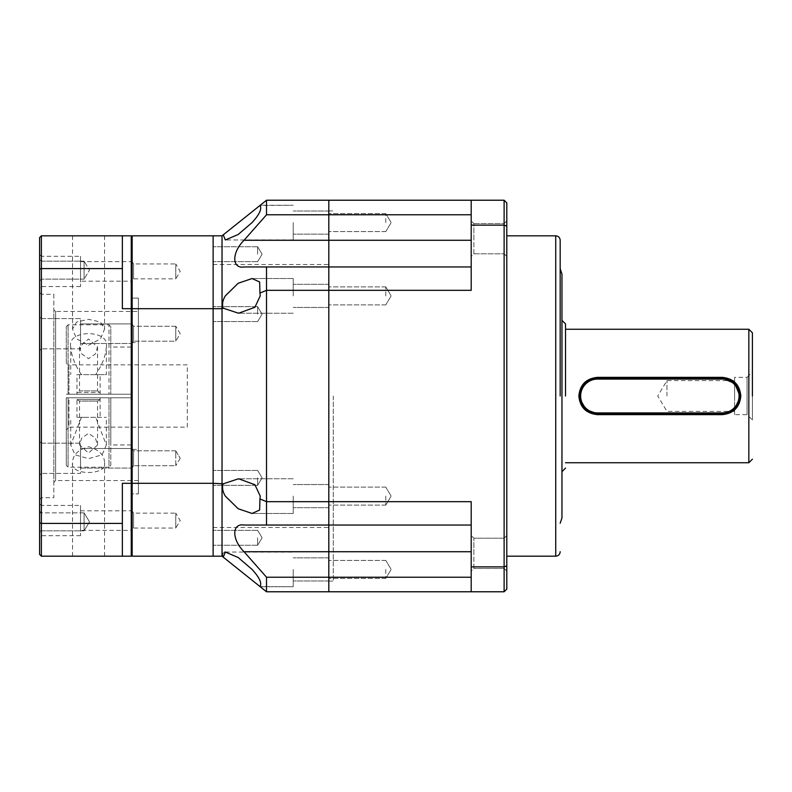 <?xml version="1.0" encoding="UTF-8"?>
<svg xmlns="http://www.w3.org/2000/svg" width="792" height="792" viewBox="0 0 792 792"><rect width="100%" height="100%" fill="white"/><g stroke="black" fill="none" stroke-linecap="round" stroke-linejoin="round"><path stroke-width="0.59" stroke-dasharray="3.96 2.97" d="M560.182 396L560.182 240.273L560.182 396M565.528 396L565.528 323.918L565.528 396M752.4 396L752.4 332.818L752.4 396M333.264 396L333.264 581.1L333.264 396M328.809 396L328.809 581.1L328.809 396M328.809 496.109L328.809 507.682L328.809 496.109M385.763 496.109L385.763 505.108L385.763 496.109M328.809 569.399L328.809 580.972L328.809 569.399M385.763 569.399L385.763 578.398L385.763 569.399M328.809 222.601L328.809 211.028L328.809 222.601M385.763 222.601L385.763 213.602L385.763 222.601M328.809 295.891L328.809 284.318L328.809 295.891M385.763 295.891L385.763 286.892L385.763 295.891M471.2 238.689L471.2 220.889L471.2 238.689M473.863 238.689L473.863 223.562L473.863 253.816L471.2 256.489L471.2 220.889L471.2 256.489L473.863 253.816L473.863 223.562L471.2 220.889L473.863 223.562L473.863 238.689M471.2 553.311L471.2 535.511L471.2 553.311M473.863 553.311L473.863 538.184L473.863 568.438L471.2 571.111L471.2 535.511L471.2 571.111L473.863 568.438L473.863 538.184L471.2 535.511L473.863 538.184L473.863 553.311M504.118 238.689L504.118 223.562L504.118 238.689M506.791 238.689L506.791 220.889L506.791 238.689M506.791 553.311L506.791 535.511L506.791 553.311M504.118 553.311L504.118 538.184L504.118 553.311M506.791 396L506.791 235.818L506.791 396M561.964 274.082L561.964 517.918M561.944 396L561.944 284.764L561.944 396M580.11 399.495L579.764 396C580.793 385.199 586.733 379.269 597.564 378.2L722.146 378.2M734.6 377.309L734.6 396L734.6 377.309L747.064 377.309L747.064 414.691L747.064 377.309L752.4 371.973L752.4 420.027L752.4 371.973M734.6 414.691L734.6 380.606L734.6 414.691L747.064 414.691L752.4 420.027M666.973 396L666.973 380.606L666.973 396M471.2 214.771L471.2 240.273L471.2 200.227L471.2 214.771L328.809 214.771L328.809 200.227L504.118 200.227L504.118 225.146L471.2 225.146L471.2 290.327L328.809 290.327L328.809 214.771L328.809 266.963L471.2 266.963L471.2 240.273L471.2 266.963L328.809 266.963L328.809 501.673L328.809 290.327L266.518 290.327L266.518 266.963L328.809 266.963L244.045 266.963L328.809 266.963M328.809 525.037L328.809 501.673L471.2 501.673L471.2 566.854L504.118 566.854L504.118 225.146L506.791 226.146L506.791 565.854L504.118 566.854L504.118 591.773L328.809 591.773L328.809 525.037L471.2 525.037L328.809 525.037L328.809 591.773L266.518 591.773L266.518 577.229L471.2 577.229L471.2 591.773L471.2 525.037L244.045 525.037L328.809 525.037L266.518 525.037L266.518 501.673L328.809 501.673L328.809 525.037M471.2 266.963L471.2 290.327L471.2 266.963M471.2 525.037L471.2 577.229M506.791 226.146L506.791 202.891L504.118 200.227M471.2 225.146L471.2 200.227M471.2 591.773L471.2 566.854M504.118 591.773L506.791 589.109L506.791 565.854M561.964 396L561.964 507.236L561.964 396M739.946 396L734.748 408.563L722.146 413.8L597.564 413.8M734.6 396L734.6 411.394L734.6 396M213.127 396L213.127 527.522L213.127 396M213.127 314.127L213.127 306.672L213.127 314.127M257.618 314.127L257.618 306.672L257.618 314.127M213.127 254.202L213.127 246.748L213.127 254.202M257.618 254.202L257.618 246.748L257.618 254.202M213.127 537.798L213.127 545.252L213.127 537.798M257.618 537.798L257.618 545.252L257.618 537.798M213.127 477.873L213.127 485.328L213.127 477.873M257.618 477.873L257.618 485.328L257.618 477.873M293.218 295.891L293.218 278.537L293.218 295.891M293.218 222.601L293.218 239.956L293.218 222.601M293.218 569.399L293.218 586.753L293.218 569.399M293.218 496.109L293.218 513.463L293.218 496.109M222.027 235.818L222.027 308.692L213.127 308.692L213.127 235.818L213.127 308.692L132.145 308.692L132.145 235.818L222.027 235.818L266.518 200.227L328.809 200.227L328.809 214.771L266.518 214.771L244.045 240.273C231.719 252.47 231.66 268.914 244.045 266.963M223.255 234.838L225.334 239.956L238.154 234.511L252.044 222.601C259.509 214.414 262.142 208.712 259.954 205.484L293.218 205.247L260.241 205.247M225.334 295.891C222.582 300.386 221.889 304.484 223.255 308.187L222.027 308.692L222.027 556.182L132.145 556.182L132.145 483.308L213.127 483.308L213.127 556.182L213.127 483.308L223.255 483.813C221.889 487.496 222.582 491.604 225.334 496.109L238.154 508.731L252.044 513.463L259.637 510.018L259.954 498.96L266.518 501.673L266.518 290.327L259.954 293.04L259.637 281.982L252.044 278.537L238.164 283.269L225.334 295.891M259.954 293.04L260.241 295.891L254.895 307.296L238.55 313.236L223.255 308.187M266.518 591.773L259.954 586.516L293.218 586.753L260.241 586.753M225.374 552.044L293.218 552.044L225.334 552.044L238.164 557.489L252.044 569.399C259.509 577.586 262.142 583.298 259.954 586.516L222.027 556.182M223.255 483.813L238.55 478.764L254.895 484.704L260.241 496.109L259.954 498.96M213.127 308.692L213.127 483.308L213.127 308.692M266.518 214.771L266.518 200.227M244.045 525.037C231.719 523.076 231.66 539.471 244.045 551.727L266.518 577.229M224.799 552.073L222.651 553.499M222.522 554.222L223.255 557.162M66.3 362.182L66.3 326.591L66.3 362.182A2.673 2.673 0 0 0 68.963 364.855L68.963 394.218L66.3 394.218L131.254 394.218L131.254 347.054L131.254 397.782L131.254 394.218L68.072 394.218L68.072 324.809L68.072 394.218L66.3 394.218L131.254 394.218L68.963 394.218L68.963 364.855L187.318 364.855L187.318 427.145L68.963 427.145L68.963 397.782L131.254 397.782L131.254 444.946L131.254 397.782L66.3 397.782L109.009 397.782L109.009 467.191L68.072 467.191L68.072 397.782L66.3 397.782L68.963 397.782L68.963 427.145L66.3 429.818M131.254 298.109L138.382 298.109L138.382 493.891L138.382 298.109L138.382 493.891L138.382 298.109L131.254 298.109L131.254 493.891L138.382 493.891L131.254 493.891L131.254 298.109M132.145 343.5L131.254 343.5L131.254 323.918L131.254 343.5L131.254 323.918L131.254 343.5L80.536 343.5L80.536 323.918L80.536 343.5L80.536 323.918L80.536 343.5L131.254 343.5L131.254 323.918L80.536 323.918L131.254 323.918L131.254 343.5L131.254 323.918L131.254 343.5L132.145 343.5L132.145 323.918L131.254 323.918L132.145 323.918L132.145 343.5L132.145 323.918L132.145 343.5L133.551 341.164L132.145 343.5M132.145 468.082L131.254 468.082L131.254 448.5L131.254 468.082L131.254 448.5L131.254 468.082L80.536 468.082L80.536 448.5L80.536 468.082L80.536 448.5L80.536 468.082L131.254 468.082L131.254 448.5L80.536 448.5L131.254 448.5L131.254 468.082L131.254 448.5L131.254 468.082L132.145 468.082L132.145 448.5L131.254 448.5L132.145 448.5L132.145 468.082L132.145 448.5L132.145 468.082L133.551 465.745L132.145 468.082M80.536 510.8L131.254 510.8L131.254 530.373L131.254 510.8L132.145 510.8L133.551 513.127L133.551 520.582L133.551 513.127L175.755 513.127L175.755 528.036L180.23 520.582L175.755 513.127L175.755 528.036L133.551 528.036L132.145 530.373L132.145 510.8L132.145 530.373L131.254 530.373L131.254 510.8L131.254 530.373L80.536 530.373L80.536 510.8L80.536 530.373M80.536 261.627L131.254 261.627L131.254 281.2L131.254 261.627L132.145 261.627L133.551 263.964L133.551 271.418L133.551 263.964L175.755 263.964L175.755 278.873L180.23 271.418L175.755 263.964L175.755 278.873L133.551 278.873L132.145 281.2L132.145 261.627L132.145 281.2L131.254 281.2L131.254 261.627L131.254 281.2L80.536 281.2L80.536 261.627L80.536 281.2M133.551 326.255L132.145 323.918L133.551 326.255L133.551 341.164L133.551 326.255L133.551 341.164L133.551 326.255L175.755 326.255L175.755 341.164L133.551 341.164L175.755 341.164L175.755 326.255L133.551 326.255M133.551 450.836L132.145 448.5L133.551 450.836L133.551 465.745L133.551 450.836L133.551 465.745L133.551 450.836L175.755 450.836L175.755 465.745L133.551 465.745L175.755 465.745L175.755 450.836L133.551 450.836M131.254 449.391L131.254 342.609L131.254 449.391L138.382 449.391L138.382 342.609L138.382 449.391M131.254 342.609L138.382 342.609M133.551 520.582L133.551 528.036L133.551 520.582M175.755 450.836L175.755 458.291L175.755 450.836L180.23 458.291L175.755 450.836M175.755 326.255L175.755 341.164L175.755 326.255L180.23 333.709L175.755 341.164L180.23 333.709L175.755 326.255M133.551 271.418L133.551 278.873L133.551 271.418M131.254 444.946L110.791 444.946L110.791 397.782L131.254 397.782L110.791 397.782L110.791 465.409L109.009 467.191L109.009 397.782L110.791 397.782L110.791 444.946M79.546 346.965L81.665 353.895L88.546 358.647L95.426 353.895L97.535 346.965L88.546 338.976L79.546 346.965L79.546 390.892L97.535 390.892L79.546 390.892L76.972 392.436L100.109 392.436L76.972 392.436L76.972 394.218L100.109 394.218L76.972 394.218L100.109 394.218L76.972 394.218L76.972 374.646L100.109 374.646L76.972 374.646M88.546 417.354L76.972 417.354L88.546 417.354M88.546 397.782L76.972 397.782L88.546 397.782M95.693 417.354L81.398 417.354L70.745 445.035L74.983 454.836L88.516 458.647L102.089 454.846L106.346 445.035L95.693 417.354L106.346 417.354L81.398 417.354M97.535 445.035L88.546 453.024L79.546 445.035L81.665 438.105L88.546 433.353L95.426 438.105L97.535 445.035L97.535 401.108L88.546 401.108L97.535 401.108L100.109 399.564L76.972 399.564L76.972 397.782L100.109 397.782L76.972 397.782L76.972 417.354M79.546 445.035L79.546 401.108L88.546 401.108L79.546 401.108L76.972 399.564L100.109 399.564L100.109 397.782L100.109 417.354M97.535 346.965L97.535 390.892L100.109 392.436L100.109 394.218L100.109 374.646M66.3 326.591L68.072 324.809L109.009 324.809L109.009 394.218L109.009 324.809L110.791 326.591L110.791 394.218L110.791 326.591M70.745 346.965C66.578 329.244 110.454 329.205 106.346 346.965L106.346 374.646L81.398 374.646C74.884 365.003 71.339 355.776 70.745 346.965L70.745 374.646M106.346 346.965C105.762 355.757 102.218 364.983 95.693 374.646L106.346 374.646M132.145 235.818L131.254 236.709L131.254 308.92L132.145 308.692L132.145 483.308L131.254 483.08L131.254 555.291L132.145 556.182M131.254 308.92L131.254 236.709M131.254 555.291L131.254 483.08M187.318 427.145L187.318 364.855M110.791 465.409L110.791 397.782L68.072 397.782L68.072 467.191L66.3 465.409L66.3 397.782L66.3 465.409M95.693 374.646L81.398 374.646M88.546 345.272L100.515 338.808L104.564 329.046L100.445 322.007L88.546 319.325L76.656 321.998L72.527 329.046L76.576 338.818L88.546 345.272M88.546 235.818L104.564 235.818L88.546 235.818M104.564 556.182L104.564 462.954C107.385 475.626 69.815 475.705 72.527 462.954C72.577 455.172 77.943 449.767 88.615 446.728C99.198 449.836 104.514 455.242 104.564 462.954M72.527 556.182L72.527 462.954M138.382 311.464L138.382 480.536L138.382 311.464L55.618 311.464L55.618 480.536L53.836 482.318L53.836 309.682L53.836 482.318M138.382 480.536L55.618 480.536L55.618 311.464L53.836 309.682M80.536 505.454L80.536 535.709L80.536 505.454L41.382 505.454L41.382 535.709L39.6 537.491L39.6 503.672L39.6 537.491M80.536 535.709L41.382 535.709L41.382 505.454L39.6 503.672M80.536 443.164L41.382 443.164L41.382 473.418L39.6 475.2L39.6 441.382L39.6 475.2L39.6 441.382L39.6 475.2L41.382 473.418L41.382 443.164L41.382 473.418L41.382 443.164L39.6 441.382L41.382 443.164L80.536 443.164L80.536 473.418L41.382 473.418L80.536 473.418L80.536 443.164M80.536 318.582L41.382 318.582L41.382 348.836L39.6 350.618L39.6 316.8L39.6 350.618L39.6 316.8L39.6 350.618L41.382 348.836L41.382 318.582L41.382 348.836L41.382 318.582L39.6 316.8L41.382 318.582L80.536 318.582L80.536 348.836L41.382 348.836L80.536 348.836L80.536 318.582M80.536 256.291L80.536 286.546L80.536 256.291L41.382 256.291L41.382 286.546L39.6 288.328L39.6 254.509L39.6 288.328M80.536 286.546L41.382 286.546L41.382 256.291L39.6 254.509M41.382 261.162L39.6 259.38L39.6 280.922L39.6 259.38L39.6 280.922L39.6 259.38L41.382 261.162L41.382 279.14L39.6 280.922L41.382 279.14L41.382 261.162L41.382 279.14L41.382 261.162L84.091 261.162L41.382 261.162M39.6 512.86L39.6 530.838L39.6 512.86L84.091 512.86L84.091 530.838L84.091 512.86L89.496 521.849L84.091 530.838L84.091 512.86L89.496 521.849L84.091 530.838L41.382 530.838L41.382 512.86L39.6 511.078L39.6 532.62L39.6 511.078M39.6 530.838L84.091 530.838L84.091 512.86L41.382 512.86L41.382 530.838L39.6 532.62M39.6 499.495L41.382 497.713L53.836 497.713L53.836 294.287L41.382 294.287L41.382 497.713L41.382 294.287L39.6 292.505L39.6 499.495L39.6 292.505M84.091 279.14L41.382 279.14L84.091 279.14L84.091 261.162L84.091 279.14L84.091 261.162L84.091 279.14L89.496 270.151L84.091 261.162L89.496 270.151L84.091 279.14L89.496 270.151L84.091 261.162L89.496 270.151L84.091 279.14M131.254 483.308L131.254 556.182L122.364 556.182L122.364 483.308L122.364 556.182L41.382 556.182L41.382 268.587L122.364 268.587L122.364 308.692L122.364 235.818L131.254 235.818L131.254 483.308L122.364 483.308L122.364 523.413L41.382 523.413L39.6 522.789L39.6 269.211L41.382 268.587L41.382 235.818L39.6 237.6L39.6 269.211M131.254 308.692L122.364 308.692L122.364 235.818L41.382 235.818M122.364 235.818L122.364 268.587M122.364 523.413L122.364 556.182M39.6 522.789L39.6 554.4L41.382 556.182M53.836 294.287L53.836 497.713M555.736 235.818L555.736 556.182M748.836 329.254L748.836 462.746M471.2 240.273L244.045 240.273M244.045 551.727L471.2 551.727M328.809 210.9L333.264 210.9M385.763 487.12L328.809 487.12L385.763 487.12L391.169 496.109L385.763 487.12M385.763 560.409L328.809 560.409L385.763 560.409L391.169 569.399L385.763 560.409M385.763 213.602L328.809 213.602L385.763 213.602L391.169 222.601L385.763 213.602M385.763 286.892L328.809 286.892L385.763 286.892L391.169 295.891L385.763 286.892M473.863 223.562L504.118 223.562L506.791 220.889L504.118 223.562L473.863 223.562M504.118 538.184L506.791 535.511L504.118 538.184L473.863 538.184L504.118 538.184M734.6 411.394L666.973 411.394L657.726 396L666.973 380.606L734.6 380.606M328.809 581.1L333.264 581.1M385.763 505.108L328.809 505.108L385.763 505.108L391.169 496.109L385.763 505.108M385.763 578.398L328.809 578.398L385.763 578.398L391.169 569.399L385.763 578.398M385.763 231.591L328.809 231.591L385.763 231.591L391.169 222.601L385.763 231.591M385.763 304.88L328.809 304.88L385.763 304.88L391.169 295.891L385.763 304.88M473.863 253.816L504.118 253.816L506.791 256.489L504.118 253.816L473.863 253.816M504.118 568.438L506.791 571.111L504.118 568.438L473.863 568.438L504.118 568.438M213.127 527.522L328.809 527.522M257.618 321.582L213.127 321.582L257.618 321.582L262.103 314.127L257.618 321.582M257.618 261.647L213.127 261.647L257.618 261.647L262.103 254.202L257.618 261.647M257.618 545.252L213.127 545.252L257.618 545.252L262.103 537.798L257.618 545.252M257.618 485.328L213.127 485.328L257.618 485.328L262.103 477.873L257.618 485.328M328.809 307.454L293.218 307.454L328.809 307.454M328.809 234.165L293.218 234.165L328.809 234.165M328.809 580.972L293.218 580.972L328.809 580.972M328.809 507.682L293.218 507.682L328.809 507.682M293.218 239.956L225.334 239.956L293.218 239.956M293.218 313.236L238.55 313.236L293.218 313.236M293.218 513.463L252.044 513.463L293.218 513.463M213.127 264.478L328.809 264.478M257.618 306.672L213.127 306.672L257.618 306.672L262.103 314.127L257.618 306.672M257.618 246.748L213.127 246.748L257.618 246.748L262.103 254.202L257.618 246.748M257.618 530.353L213.127 530.353L257.618 530.353L262.103 537.798L257.618 530.353M257.618 470.418L213.127 470.418L257.618 470.418L262.103 477.873L257.618 470.418M328.809 284.318L293.218 284.318L328.809 284.318M328.809 211.028L293.218 211.028L328.809 211.028M328.809 557.835L293.218 557.835L328.809 557.835M328.809 484.546L293.218 484.546L328.809 484.546M293.218 278.537L252.044 278.537L293.218 278.537M293.218 478.764L238.55 478.764L293.218 478.764M180.23 458.291L175.755 465.745L180.23 458.291M131.254 347.054L110.791 347.054M106.346 445.035L106.346 417.354M70.745 445.035L70.745 417.354M104.564 235.818L104.564 329.046M72.527 235.818L72.527 329.046"/><path stroke-width="1.19" d="M560.182 396L560.182 240.273L560.182 396M565.528 396L565.528 323.918L565.528 396M752.4 396L752.4 332.818L752.4 396M560.182 523.255L561.964 517.918L561.964 274.082L560.182 268.745M740.827 396C739.738 407.326 733.511 413.553 722.146 414.652L597.564 414.652C586.179 413.543 579.952 407.326 578.863 396C579.972 384.665 586.199 378.447 597.564 377.348L722.146 377.348C733.521 378.457 739.748 384.674 740.827 396M597.564 414.652L597.564 413.8A17.8 17.8 0 0 1 579.764 396A17.8 17.8 0 0 1 597.564 378.2L722.146 378.2A17.8 17.8 0 0 1 739.946 396A17.8 17.8 0 0 1 722.146 413.8L597.564 413.8L586.248 409.741L580.11 399.495M722.146 379.091A16.909 16.909 0 0 1 739.055 396A16.909 16.909 0 0 1 722.146 412.909L597.564 412.909A16.909 16.909 0 0 1 580.655 396A16.909 16.909 0 0 1 597.564 379.091L722.146 379.091L722.146 378.2L734.738 383.427L739.946 396M471.2 577.229L328.809 577.229L328.809 591.773L504.118 591.773L504.118 566.854L471.2 566.854L471.2 501.673L328.809 501.673L328.809 577.229L328.809 290.327L328.809 501.673L266.518 501.673L266.518 525.037L471.2 525.037M328.809 266.963L266.518 266.963L266.518 290.327L328.809 290.327L328.809 266.963L471.2 266.963L328.809 266.963L328.809 290.327L471.2 290.327L471.2 225.146L504.118 225.146L504.118 566.854L506.791 565.854L506.791 226.146L504.118 225.146L504.118 200.227L328.809 200.227L328.809 266.963L328.809 214.771L471.2 214.771M471.2 200.227L471.2 225.146M504.118 200.227L506.791 202.891L506.791 226.146M506.791 565.854L506.791 589.109L504.118 591.773M471.2 566.854L471.2 591.773M266.518 200.227L266.518 214.771L328.809 214.771L328.809 200.227L266.518 200.227L259.954 205.484C262.142 208.702 259.509 214.414 252.044 222.601L238.164 234.511L225.334 239.956L223.255 234.838L222.027 235.818L132.145 235.818L132.145 308.692L213.127 308.692L213.127 235.818L213.127 308.692L222.027 308.692L222.027 235.818M259.954 205.484L223.255 234.838M131.254 483.08L132.145 483.308L132.145 556.182L222.027 556.182L222.027 308.692L223.255 308.187L238.55 313.236L254.895 307.296L260.241 295.891L259.954 293.04L266.518 290.327L266.518 501.673L259.954 498.96L260.241 496.109L254.895 484.704L238.55 478.764L223.255 483.813L213.127 483.308L213.127 308.692L213.127 483.308L132.145 483.308L132.145 308.692L131.254 308.92M223.255 308.187C221.889 304.504 222.582 300.396 225.334 295.891L238.154 283.269L252.044 278.537L259.637 281.982L259.954 293.04M259.954 498.96L259.637 510.018L252.044 513.463L238.164 508.731L225.334 496.109C222.582 491.614 221.889 487.516 223.255 483.813M222.027 556.182L223.255 557.162L225.334 552.044L238.154 557.489L252.044 569.399C259.509 577.586 262.142 583.288 259.954 586.516L266.518 591.773L328.809 591.773L328.809 577.229L266.518 577.229L244.045 551.727C231.719 539.53 231.66 523.086 244.045 525.037L266.518 525.037L244.045 525.037M223.255 557.162L259.954 586.516M213.127 556.182L213.127 483.308L213.127 556.182M244.045 266.963L266.518 266.963L244.045 266.963C231.719 268.924 231.66 252.529 244.045 240.273L266.518 214.771M266.518 577.229L266.518 591.773M225.374 552.044L224.799 552.073M222.651 553.499L222.522 554.222M131.254 236.709L132.145 235.818M131.254 555.291L132.145 556.182M72.527 556.182L104.564 556.182L72.527 556.182M131.254 308.692L131.254 235.818L41.382 235.818L41.382 523.413L122.364 523.413L122.364 483.308L131.254 483.308L131.254 308.692L122.364 308.692L122.364 268.587L41.382 268.587L39.6 269.211L39.6 522.789L41.382 523.413L41.382 556.182L39.6 554.4L39.6 522.789M41.382 556.182L131.254 556.182L131.254 483.308M122.364 268.587L122.364 235.818M39.6 269.211L39.6 237.6L41.382 235.818M122.364 556.182L122.364 523.413M506.791 556.182L555.736 556.182L555.736 235.818C558.439 236.085 559.924 237.57 560.182 240.273M565.528 462.746L748.836 462.746L748.836 329.254L752.4 332.818M471.2 551.727L244.045 551.727M244.045 240.273L471.2 240.273M722.146 377.348L722.146 378.2M722.146 412.909L722.146 414.652M597.564 377.348L597.564 379.091M597.564 413.8L597.564 412.909M561.964 320.364L565.528 323.918M555.736 235.818L506.791 235.818M555.736 556.182C558.439 555.915 559.924 554.43 560.182 551.727M561.964 471.636L565.528 468.082M565.528 329.254L748.836 329.254M748.836 462.746L752.4 459.182"/></g></svg>
